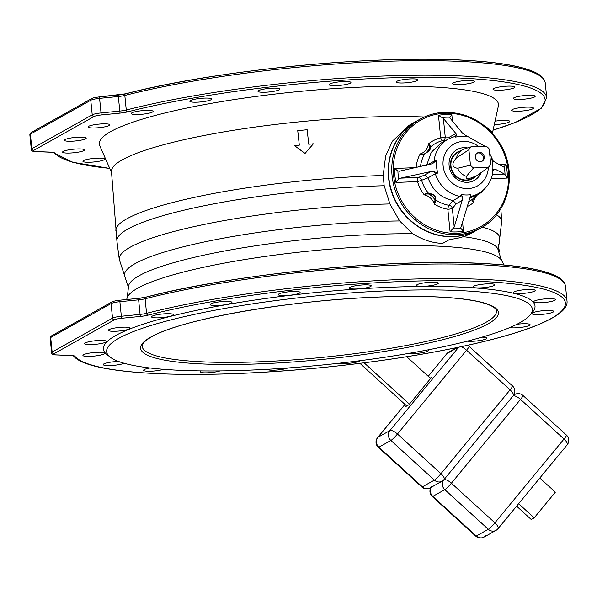 <?xml version="1.0" encoding="UTF-8"?>
<svg xmlns="http://www.w3.org/2000/svg" width="597" height="597" viewBox="0 0 597 597"><rect width="100%" height="100%" fill="white"/><g stroke="black" fill="none" stroke-linecap="round" stroke-linejoin="round"><path stroke-width="0.9" d="M555.031 299.187A10.977 1.784 174.3 0 0 542.897 299.104A10.977 1.784 174.3 0 0 533.643 301.806A10.977 1.784 174.3 0 0 534.091 302.239A10.977 1.784 174.3 0 0 546.225 302.321A10.977 1.784 174.3 0 0 555.486 299.619A10.977 1.784 174.3 0 0 555.031 299.187M106.9 354.521A216.883 35.171 -5.7 0 1 390.953 287.224A216.883 35.171 174.3 0 1 532.651 312.03L530.017 315.149A213.913 34.686 174.3 0 0 390.259 290.687A213.913 34.686 -5.7 0 0 110.094 357.066L106.9 354.521M509.674 327.619A10.977 1.784 174.3 0 0 520.144 327.492A10.977 1.784 174.3 0 0 529.457 325.402A10.977 1.784 174.3 0 0 530.084 324.716A10.977 1.784 174.3 0 0 516.965 324.268M467.205 341.185A10.977 1.784 174.3 0 0 484.615 339.499A10.977 1.784 174.3 0 0 486.861 338.171A10.977 1.784 174.3 0 0 481.936 337.178M408.452 353.461A10.977 1.784 174.3 0 0 423.572 352.431A10.977 1.784 174.3 0 0 428.295 350.469A10.977 1.784 174.3 0 0 427.639 349.954M339.275 363.222A10.977 1.784 174.3 0 0 352.32 362.916A10.977 1.784 174.3 0 0 360.013 360.715M267.195 369.304A10.977 1.784 174.3 0 0 277.821 369.946A10.977 1.784 174.3 0 0 287.866 367.976M201.271 370.909A10.977 1.784 174.3 0 0 200.085 371.864A10.977 1.784 174.3 0 0 207.375 372.812A10.977 1.784 174.3 0 0 219.994 370.916M150.011 367.998A10.977 1.784 174.3 0 0 143.586 370.274A10.977 1.784 174.3 0 0 147.877 371.252A10.977 1.784 174.3 0 0 163.548 369.319M118.512 361.461A10.977 1.784 174.3 0 0 103.214 364.61A10.977 1.784 174.3 0 0 105.147 365.409A10.977 1.784 174.3 0 0 115.176 365.2A10.977 1.784 174.3 0 0 124.139 363.267M104.311 352.805A10.977 1.784 174.3 0 0 92.177 352.723A10.977 1.784 174.3 0 0 82.916 355.424A10.977 1.784 174.3 0 0 83.364 355.857A10.977 1.784 174.3 0 0 95.498 355.939A10.977 1.784 174.3 0 0 104.759 353.245A10.977 1.784 174.3 0 0 104.311 352.805M106.52 341.499A10.977 1.784 174.3 0 0 106.52 341.424A10.977 1.784 174.3 0 0 95.647 340.723A10.977 1.784 174.3 0 0 84.677 343.536A10.977 1.784 174.3 0 0 84.677 343.611A10.977 1.784 174.3 0 0 95.55 344.312A10.977 1.784 174.3 0 0 106.52 341.499M129.549 328.828A10.977 1.784 174.3 0 0 130.168 328.149A10.977 1.784 174.3 0 0 120.997 327.298A10.977 1.784 174.3 0 0 108.938 329.641A10.977 1.784 174.3 0 0 108.318 330.328A10.977 1.784 174.3 0 0 117.49 331.171A10.977 1.784 174.3 0 0 129.549 328.828M171.138 316.029A10.977 1.784 174.3 0 0 173.384 314.694A10.977 1.784 174.3 0 0 165.884 313.753A10.977 1.784 174.3 0 0 153.787 315.544A10.977 1.784 174.3 0 0 151.541 316.88A10.977 1.784 174.3 0 0 159.041 317.82A10.977 1.784 174.3 0 0 171.138 316.029M227.226 304.358A10.977 1.784 174.3 0 0 231.949 302.395A10.977 1.784 174.3 0 0 226.024 301.41A10.977 1.784 174.3 0 0 214.823 302.612A10.977 1.784 174.3 0 0 210.099 304.574A10.977 1.784 174.3 0 0 216.024 305.56A10.977 1.784 174.3 0 0 227.226 304.358M292.314 294.948A10.977 1.784 174.3 0 0 300.119 292.448A10.977 1.784 174.3 0 0 286.082 292.127A10.977 1.784 174.3 0 0 278.277 294.627A10.977 1.784 174.3 0 0 292.314 294.948M360.036 288.732A10.977 1.784 174.3 0 0 371.23 285.829A10.977 1.784 174.3 0 0 360.581 285.105A10.977 1.784 174.3 0 0 349.387 288.008A10.977 1.784 174.3 0 0 360.036 288.732M423.758 286.306A10.977 1.784 174.3 0 0 438.317 283.179A10.977 1.784 174.3 0 0 431.027 282.232A10.977 1.784 174.3 0 0 416.467 285.359A10.977 1.784 174.3 0 0 423.758 286.306M477.249 287.926A10.977 1.784 174.3 0 0 488.809 286.978A10.977 1.784 174.3 0 0 494.809 284.769A10.977 1.784 174.3 0 0 490.525 283.791A10.977 1.784 174.3 0 0 478.973 284.739A10.977 1.784 174.3 0 0 472.966 286.948A10.977 1.784 174.3 0 0 477.249 287.926M515.271 293.411A10.977 1.784 174.3 0 0 527.591 292.903A10.977 1.784 174.3 0 0 535.188 290.433A10.977 1.784 174.3 0 0 533.255 289.635A10.977 1.784 174.3 0 0 520.927 290.142A10.977 1.784 174.3 0 0 513.338 292.612A10.977 1.784 174.3 0 0 515.271 293.411M531.882 313.544A10.977 1.784 174.3 0 0 531.882 313.619A10.977 1.784 174.3 0 0 542.755 314.32A10.977 1.784 174.3 0 0 553.725 311.507A10.977 1.784 174.3 0 0 553.725 311.44A10.977 1.784 174.3 0 0 542.852 310.731A10.977 1.784 174.3 0 0 531.882 313.544M530.017 315.149A213.913 34.686 174.3 0 1 248.718 370.185A213.913 34.686 -5.7 0 1 110.094 357.066M111.549 172.481L99.781 145.787A200.562 32.522 -5.7 0 1 110.661 131.609A200.562 32.522 -5.7 0 1 336.171 88.46A200.562 32.522 -5.7 0 1 498.368 106.005L492.376 133.288M526.144 107.147A10.977 1.784 -5.7 0 1 533.434 108.102A10.977 1.784 -5.7 0 1 518.875 111.229A10.977 1.784 -5.7 0 1 511.584 110.281A10.977 1.784 -5.7 0 1 526.144 107.147M495.032 121.169A10.977 1.784 -5.7 0 1 505.502 120.407A10.977 1.784 -5.7 0 1 509.786 121.385A10.977 1.784 -5.7 0 1 494.294 124.542M96.96 161.593A10.977 1.784 -5.7 0 1 82.916 161.272A10.977 1.784 -5.7 0 1 90.722 158.772A10.977 1.784 -5.7 0 1 104.766 159.093A10.977 1.784 -5.7 0 1 96.96 161.593M73.274 152.81A10.977 1.784 -5.7 0 1 62.618 152.086A10.977 1.784 -5.7 0 1 73.812 149.183A10.977 1.784 -5.7 0 1 84.468 149.907A10.977 1.784 -5.7 0 1 73.274 152.81M71.67 141.22A10.977 1.784 -5.7 0 1 64.379 140.273A10.977 1.784 -5.7 0 1 78.931 137.138A10.977 1.784 -5.7 0 1 86.222 138.086A10.977 1.784 -5.7 0 1 71.67 141.22M92.311 127.967A10.977 1.784 -5.7 0 1 88.028 126.989A10.977 1.784 -5.7 0 1 94.027 124.78A10.977 1.784 -5.7 0 1 105.587 123.833A10.977 1.784 -5.7 0 1 109.87 124.81A10.977 1.784 -5.7 0 1 103.863 127.019A10.977 1.784 -5.7 0 1 92.311 127.967M133.176 114.34A10.977 1.784 -5.7 0 1 131.243 113.542A10.977 1.784 -5.7 0 1 138.84 111.072A10.977 1.784 -5.7 0 1 151.16 110.557A10.977 1.784 -5.7 0 1 153.093 111.355A10.977 1.784 -5.7 0 1 145.496 113.826A10.977 1.784 -5.7 0 1 133.176 114.34M190.256 101.677A10.977 1.784 -5.7 0 1 189.809 101.236A10.977 1.784 -5.7 0 1 199.07 98.542A10.977 1.784 -5.7 0 1 211.204 98.617A10.977 1.784 -5.7 0 1 211.651 99.057A10.977 1.784 -5.7 0 1 202.39 101.751A10.977 1.784 -5.7 0 1 190.256 101.677M257.979 91.214A10.977 1.784 -5.7 0 1 268.948 88.408A10.977 1.784 -5.7 0 1 279.829 89.11A10.977 1.784 -5.7 0 1 279.821 89.184A10.977 1.784 -5.7 0 1 268.859 91.99A10.977 1.784 -5.7 0 1 257.979 91.289A10.977 1.784 -5.7 0 1 257.979 91.214M329.708 83.983A10.977 1.784 -5.7 0 1 341.768 81.64A10.977 1.784 -5.7 0 1 350.939 82.49A10.977 1.784 -5.7 0 1 350.312 83.17A10.977 1.784 -5.7 0 1 338.26 85.513A10.977 1.784 -5.7 0 1 329.089 84.67A10.977 1.784 -5.7 0 1 329.708 83.983M398.423 80.692A10.977 1.784 -5.7 0 1 410.52 78.901A10.977 1.784 -5.7 0 1 418.019 79.841A10.977 1.784 -5.7 0 1 415.773 81.177A10.977 1.784 -5.7 0 1 403.676 82.961A10.977 1.784 -5.7 0 1 396.177 82.02A10.977 1.784 -5.7 0 1 398.423 80.692M457.392 81.647A10.977 1.784 -5.7 0 1 468.593 80.446A10.977 1.784 -5.7 0 1 474.518 81.431A10.977 1.784 -5.7 0 1 469.794 83.393A10.977 1.784 -5.7 0 1 458.593 84.595A10.977 1.784 -5.7 0 1 452.668 83.61A10.977 1.784 -5.7 0 1 457.392 81.647M500.846 86.774A10.977 1.784 -5.7 0 1 514.89 87.095A10.977 1.784 -5.7 0 1 507.084 89.595A10.977 1.784 -5.7 0 1 493.04 89.274A10.977 1.784 -5.7 0 1 500.846 86.774M524.539 95.565A10.977 1.784 -5.7 0 1 535.188 96.289A10.977 1.784 -5.7 0 1 523.994 99.192A10.977 1.784 -5.7 0 1 513.345 98.468A10.977 1.784 -5.7 0 1 524.539 95.565M416.661 121.057A62.304 57.648 60.7 0 0 416.519 121.139L409.109 125.303L392.498 141.108L385.647 156.011L383.162 175.511L384.177 185.727A192.697 31.245 174.3 0 0 116.93 241.218L111.482 171.593A191.204 31.007 -5.7 0 1 122.295 159.809A191.204 31.007 174.3 0 1 424.348 116.997M491.771 132.624A191.204 31.007 174.3 0 0 485.913 126.997M294.545 145.638L305.007 153.481L313.395 143.802A192.398 31.201 -5.7 0 0 308.746 144.228L307.156 129.736A192.025 31.141 -5.7 0 0 297.731 130.653L299.321 145.146A192.398 31.201 -5.7 0 0 294.545 145.638L305 153.369L313.395 143.802M384.177 185.727L389.908 203.935L399.617 220.95L412.728 233.74C422.855 239.957 432.84 243.158 442.683 243.36L449.899 239.307A62.304 57.648 60.7 0 0 472.637 232.539L477.548 229.785A62.304 57.648 60.7 0 0 477.69 229.703M463.354 236.651A185.771 30.126 -5.7 0 1 498.174 250.233L501.607 260.508A188.6 30.581 174.3 0 0 338.372 248.486A188.6 30.581 174.3 0 0 137.564 288.261A188.6 30.581 174.3 0 0 127.146 297.881L128.482 287.135A185.771 30.126 -5.7 0 1 138.989 275.799A185.771 30.126 -5.7 0 1 412.728 233.74M416.519 121.139A62.304 57.648 60.7 0 0 391.311 191.107A62.304 57.648 60.7 0 0 453.138 236.636A62.304 57.648 60.7 0 0 477.548 229.785M498.562 244.21L498.413 245.315M498.264 246.8L498.226 247.434M498.323 247.382L498.883 247.359L498.211 247.733M498.271 246.725L498.816 246.703L498.883 247.359M498.398 251.538L498.182 249.374M498.182 248.807L498.502 252.061M498.599 251.725L499.152 251.703L499.04 252.121M498.659 251.121L499.211 251.098L499.152 251.703M498.637 250.553L499.196 250.531L499.211 251.098M498.585 250.001L499.144 249.979L499.196 250.531M498.495 249.479L499.144 249.979M498.323 248.994L499.047 249.456M498.182 248.748L498.883 248.971M498.182 248.628L498.696 248.733M498.197 250.053L498.264 249.553M444.459 112.303A62.304 57.648 60.7 0 0 420.057 119.154L416.803 120.982A62.304 57.648 60.7 0 0 391.595 190.95A62.304 57.648 60.7 0 0 453.421 236.479A62.304 57.648 60.7 0 0 477.831 229.629L481.078 227.8C508.98 213.166 518.121 172.346 500.017 143.668C486.525 122.751 468.026 112.288 444.534 112.281C435.765 112.654 427.609 114.945 420.057 119.154A62.304 57.648 60.7 0 0 394.848 189.122A62.304 57.648 60.7 0 0 456.675 234.651A62.304 57.648 60.7 0 0 481.078 227.8M424.639 175.078L431.034 171.488L400.55 178.137L398.721 179.16L395.983 182.443L417.519 181.592A3.56 1.224 87.7 0 1 418.355 177.436L424.639 175.078L428.079 177.802C432.4 190.242 440.72 197.823 453.048 200.562L449.093 205.301A3.56 3.119 -140.5 0 1 452.362 208.435L454.22 227.061L450.093 231.77A59.745 55.275 60.7 0 0 463.459 231.24L462.503 221.659M431.034 171.488L433.318 171.376L437.855 173.018L435.34 173.712L428.079 177.802L421.631 180.272A3.56 3 69.4 0 0 418.355 177.436L400.55 178.137M426.818 165.265L434.086 161.168A3.56 3.291 -119.3 0 1 432.549 163.645L436.586 160.287L434.086 161.168A31.156 28.82 -119.3 0 1 448.071 139.146L440.81 143.228L431.221 152.347L426.661 165.294M469.742 198.368L478.585 193.473A31.156 28.82 -119.3 0 1 470.332 196.458M433.318 171.376A3.56 3.291 -119.3 0 1 435.34 173.712A31.156 28.82 -119.3 0 0 460.317 196.488A3.56 3.291 -119.3 0 1 462.809 198.256L461.429 194.503L460.317 196.488L453.048 200.562L456.168 203.816L452.362 208.435A3.56 0.575 174.3 0 1 447.84 209.234A37.059 34.29 -119.3 0 1 434.4 204.114A13.052 12.074 60.7 0 0 424.243 194.861L426.154 193.346L428.653 193.45C433.743 193.898 436.086 196.032 435.683 199.861L435.825 200.323A1.784 1.306 174.7 0 1 435.019 199.928L434.4 204.114L435.728 202.07L435.825 200.323M478.585 193.473C486.936 188.473 491.727 181.01 492.965 171.085L494.107 168.973L492.57 171.458M399.281 171.227L432.452 163.697M399.848 171.145L397.908 170.966L394.587 168.458A59.745 55.275 60.7 0 0 395.983 182.443M422.616 154.407L422.325 154.989L420.154 153.922A13.052 12.074 60.7 0 0 428.392 143.944L430.086 145.578L430.415 147.071C431.176 148.802 429.28 151.108 424.721 153.981L424.213 154.377A1.784 0.873 -120.8 0 1 424.46 153.884L422.616 154.407L420.154 153.922A37.059 34.29 -119.3 0 0 416.131 167.593M422.325 154.989L424.213 154.377M443.377 118.393L445.235 137.019A3.56 0.575 174.3 0 1 440.713 137.81A37.059 34.29 -119.3 0 0 428.392 143.944L429.885 147.675A1.784 1.724 145.5 0 1 430.415 147.071A33.566 31.051 60.7 0 1 442.638 140.616A3.56 3.343 91.1 0 0 445.235 137.019L449.504 137.101L455.907 133.504L443.377 118.393L438.467 115.273L440.713 137.81A3.56 1.306 -104 0 0 442.638 140.616L445.377 140.661M473.302 198.495A1.784 0.955 -145.8 0 1 473.227 198.674A1.784 0.955 -145.8 0 1 473.011 198.861L476.645 194.562M462.809 198.256L454.22 227.061M461.429 194.503A29.932 27.693 60.7 0 0 470.899 194.622L460.787 227.83M453.116 228.733A56.797 52.551 -119.3 0 0 460.944 228.427L463.459 231.24M473.011 198.861L472.384 200.622L473.525 202.57L472.854 200.196L473.317 198.42M468.675 201.801A33.566 31.051 60.7 0 0 473.414 198.368A1.784 1.254 40.2 0 0 473.548 198.241A1.784 1.254 40.2 0 0 473.645 198.107M480.66 192.182L481.764 192.585A13.052 12.074 60.7 0 0 473.525 202.57A37.059 34.29 -119.3 0 1 467.197 206.562M476.652 194.555L473.137 198.771M481.033 191.921L481.764 192.585A37.059 34.29 -119.3 0 0 482.749 190.607M493.398 169.764L494.809 168.973L504.428 174.04L507.338 178.055A59.745 55.275 60.7 0 0 505.943 164.071L498.629 164.354M505.055 174.966A56.797 52.551 -119.3 0 0 504.234 166.772L505.943 164.071M489.615 153.235L493.338 161.25L503.726 167.048M491.988 159.063L491.443 158.123L491.316 158.906M484.846 146.205L466.944 136.026L467.869 136.638L466.339 136.138M455.907 133.504L456.459 134.661L455.698 137.116L454.563 136.519L448.071 139.146M449.504 137.101L449.34 138.482M429.885 147.675C430.9 148.996 429.288 150.944 425.057 153.526L424.46 153.884A14.835 13.724 60.7 0 0 429.78 147.437A1.784 1.627 -6.4 0 1 430.482 146.772M420.467 166.645A33.566 31.051 -119.3 0 1 424.721 153.981A1.784 1.201 -121.5 0 1 425.057 153.526M466.332 135.825L462.585 133.243L450.056 118.131L449.839 117.191L451.832 114.743A59.745 55.275 60.7 0 0 438.467 115.273M450.056 118.131L449.839 117.191A56.797 52.551 -119.3 0 0 442.019 117.505M467.458 147.899A17.656 16.335 60.7 0 0 449.116 165.638A17.656 16.335 60.7 0 0 463.205 181.928A17.656 16.335 60.7 0 0 481.01 172.824M460.586 150.832A15.283 14.134 60.7 0 0 450.556 165.996A15.283 14.134 -119.3 0 0 460.093 179.219A15.283 14.134 -119.3 0 0 475.115 176.705M462.757 149.616L457.638 152.496A14.835 13.724 60.7 0 0 451.631 169.152A14.835 13.724 60.7 0 0 466.354 179.995A14.835 13.724 60.7 0 0 472.167 178.361L477.279 175.488A14.835 13.724 60.7 0 0 478.69 174.57L488.249 167.361A13.35 12.35 60.7 0 0 490.727 164.354L489.189 148.937A13.35 12.35 60.7 0 0 486.13 146.153L471.391 146.735A13.35 12.35 60.7 0 0 468.914 149.743L456.496 157.854A14.835 13.724 -119.3 0 1 462.757 149.616A14.835 13.724 -119.3 0 1 463.675 149.146L471.391 146.735M466.391 176.354A14.835 13.724 -119.3 0 1 457.541 168.279L470.451 165.153A13.35 12.35 60.7 0 0 473.511 167.944L466.391 176.354C465.638 177.622 466.279 178.466 468.317 178.891L476.361 175.958A14.835 13.724 60.7 0 0 477.279 175.488M476.361 175.958L485.219 169.667M473.511 167.944L488.249 167.361M456.496 157.854C451.377 163.75 451.728 167.227 457.541 168.279M468.914 149.743L470.451 165.153M480.286 161.712A4.746 4.395 60.7 0 0 484.063 155.854A4.746 4.395 60.7 0 0 477.496 152.907A4.746 4.395 60.7 0 0 480.286 161.712M481.637 161.429A4.746 4.395 60.7 0 0 477.025 153.22M429.094 193.995A1.784 1.321 91.9 0 1 428.653 193.45A33.566 31.051 -119.3 0 1 421.631 180.272L417.519 181.592A37.059 34.29 -119.3 0 0 424.243 194.861L426.571 193.973L429.094 193.995C433.765 194.144 435.75 195.95 435.049 199.413L435.019 199.928A14.835 13.724 60.7 0 0 428.459 193.95A1.784 1.037 -81.9 0 1 428.094 193.271M450.093 231.77L447.84 209.234A3.56 1.09 -80.8 0 1 449.093 205.301A33.566 31.051 60.7 0 1 435.683 199.861A1.784 1.507 -172.6 0 1 435.049 199.413M406.729 356.73L430.601 378.491M539.807 478.033L555.344 492.189L534.181 517.838L531.233 519.494L516.606 506.159M364.118 362.827L409.445 404.139M518.651 503.681L534.181 517.838M359.931 363.357L406.721 405.997M566.456 435.101A7.119 7.119 0 0 1 567.15 444.892A7.119 2.545 -140.5 0 0 564.016 439.041A7.119 0.91 -47.7 0 0 566.456 435.101L522.957 395.46A7.119 0.91 132.3 0 1 520.517 399.393A7.119 2.545 -140.5 0 0 513.084 395.893M497.749 528.912A7.119 6.589 -119.3 0 1 496.017 530.367A7.119 6.589 -119.3 0 1 488.301 529.285A7.119 0.91 -47.7 0 0 494.883 522.83A7.119 2.545 39.5 0 1 498.025 528.688L567.15 444.892M443.952 479.689A7.119 2.545 39.5 0 1 451.392 483.189A7.119 0.91 132.3 0 1 444.802 489.644L488.301 529.285L476.324 536.016A7.119 6.589 60.7 0 0 484.04 537.091L484.04 537.091A7.119 6.589 60.7 0 0 485.771 535.643M431.288 487.271A7.119 6.589 60.7 0 0 432.832 496.368A7.119 0.91 132.3 0 1 432.265 496.503L475.757 536.143A7.119 0.91 -47.7 0 0 476.324 536.016L432.832 496.368L444.802 489.644A7.119 6.589 -119.3 0 1 443.526 480.137M513.495 395.371A7.119 6.589 -119.3 0 1 514.674 394.513L513.718 395.05M430.206 378.125L431.512 377.386L408.945 404.751L405.408 406.736L406.318 405.632M512.524 385.946A7.119 7.119 0 0 1 513.219 395.736A7.119 2.545 -140.5 0 0 510.084 389.878A7.119 0.91 -47.7 0 0 512.524 385.946L469.026 346.297A7.119 0.91 132.3 0 1 466.585 350.238A7.119 2.545 -140.5 0 0 460.869 346.775M443.817 479.757A7.119 6.589 -119.3 0 1 442.086 481.204A7.119 6.589 -119.3 0 1 434.362 480.13A7.119 0.91 -47.7 0 0 440.952 473.675A7.119 2.545 39.5 0 1 444.093 479.525L513.219 395.736M444.093 479.525A7.119 7.119 0 0 1 442.086 481.204L430.109 487.936A7.119 7.119 0 0 1 421.825 486.988A7.119 0.91 -47.7 0 0 422.392 486.853L378.894 447.213L390.871 440.482A7.119 6.589 -119.3 0 1 389.886 430.594A7.119 2.545 39.5 0 1 397.46 434.026A7.119 0.91 132.3 0 1 390.871 440.482L434.362 480.13L422.392 486.853A7.119 6.589 60.7 0 0 430.109 487.936L430.109 487.936A7.119 6.589 60.7 0 0 431.84 486.48M404.975 404.408L377.64 437.549A7.119 2.545 39.5 0 1 377.908 437.325A7.119 6.589 60.7 0 0 378.894 447.213A7.119 0.91 132.3 0 1 378.334 447.34L421.825 486.988M456.638 347.655L448.772 352.081A7.119 6.589 60.7 0 0 447.041 353.528A7.119 2.545 -140.5 0 0 446.765 353.752L428.183 376.282M145.668 297.246A11.276 1.828 -5.7 0 1 138.482 298.388L119.721 300.216C114.982 300.858 112.363 301.44 111.863 301.97L51.484 335.887L50.148 338.096L51.603 352.663A9.492 1.537 -5.7 0 1 52.133 352.073A1.784 1.649 60.7 0 0 53.984 353.752L114.363 319.835A7.716 1.254 -5.7 0 1 121.527 318.298L140.28 316.447A11.276 1.828 174.3 0 0 147.974 315.186A247.442 40.126 -5.7 0 1 528.621 285.963A247.442 40.126 -5.7 0 1 401.094 357.588A247.442 40.126 -5.7 0 1 74.849 356.252A11.276 1.828 174.3 0 0 70.834 355.454L56.349 354.909A7.716 1.254 -5.7 0 1 53.984 353.752M560.508 279.426A247.442 40.126 174.3 0 0 395.11 263.65A247.442 40.126 174.3 0 0 146.168 297.119A1.784 1.201 -104.3 0 0 145.899 297.142L138.482 298.388M140.28 316.447L138.638 299.843L119.885 301.701L121.333 316.261L140.094 314.41A9.492 1.537 174.3 0 0 146.564 313.343L145.108 298.784A1.784 1.201 -104.3 0 1 145.899 297.142C233.397 274.038 391.632 258.023 484.331 263.553C521.36 265.553 546.024 270.113 558.322 277.232C562.635 279.747 565.046 282.821 565.56 286.456A249.218 40.417 174.3 0 0 412.52 264.471A249.218 40.417 174.3 0 0 145.108 298.784A9.492 1.537 -5.7 0 1 138.638 299.843L138.482 298.358L119.721 300.216L119.885 301.701A9.492 1.537 174.3 0 0 111.064 303.589L50.685 337.506A1.784 1.649 -119.3 0 1 51.484 335.887M70.356 355.439A1.784 1.134 -87.9 0 0 70.595 355.484L73.297 355.64C87.46 375.364 198.779 379.774 320.216 367.767C371.655 362.678 418.542 355.678 460.869 346.767C492.047 340.141 516.92 333.178 535.487 325.88C561.27 315.365 567.814 307.634 567.016 301.022A249.218 40.417 -5.7 0 0 413.975 279.03A249.218 40.417 -5.7 0 0 146.564 313.343A1.784 1.201 75.7 0 0 147.974 315.186M73.498 355.849A1.784 1.746 -39.4 0 0 74.849 356.252M55.849 354.887A1.784 1.134 -87.9 0 0 56.103 354.939L70.595 355.484A1.784 1.134 -87.9 0 0 70.834 355.454M51.603 352.663C51.32 354.088 52.82 354.849 56.103 354.939A1.784 1.134 -87.9 0 0 56.349 354.909M111.863 301.97A1.784 1.649 -119.3 0 0 111.064 303.589L112.52 318.156L52.133 352.073L50.685 337.506A9.492 1.537 174.3 0 0 50.148 338.096M121.527 318.298L121.333 316.261A9.492 1.537 -5.7 0 0 112.52 318.156A1.784 1.649 60.7 0 0 114.363 319.835M150.743 337.096A179.794 29.156 -5.7 0 1 378.976 297.022A179.794 29.156 -5.7 0 1 488.242 323.775A179.794 29.156 -5.7 0 1 260.008 363.849A179.794 29.156 -5.7 0 1 150.743 337.096M496.45 311.007A178.01 28.865 -5.7 0 1 486.398 322.096A178.01 28.865 -5.7 0 1 290.858 360.081A178.01 28.865 -5.7 0 1 142.183 346.364C141.623 344.111 144.705 340.954 151.437 336.895C180.51 319.261 291.761 299.784 381.162 296.97C423.572 295.508 455.541 296.97 477.078 301.358C494.637 305.276 496.652 309.597 496.45 311.007M125.37 93.908A11.276 1.828 -5.7 0 1 118.191 95.05M119.99 113.109L118.34 96.505L99.587 98.363L101.229 114.96L119.99 113.109A11.276 1.828 174.3 0 0 127.676 111.848A1.784 1.201 75.7 0 1 126.265 110.012A249.218 40.417 -5.7 0 1 393.677 75.692A249.218 40.417 -5.7 0 1 546.718 97.684L545.262 83.117A249.218 40.417 174.3 0 0 392.222 61.133A249.218 40.417 174.3 0 0 124.818 95.445A9.492 1.537 -5.7 0 1 118.34 96.505L118.184 95.027L99.43 96.878C94.692 97.52 92.072 98.102 91.572 98.632L31.186 132.549L29.85 134.758L31.305 149.325A9.492 1.537 -5.7 0 1 31.842 148.735L92.222 114.818A9.492 1.537 -5.7 0 1 101.042 112.93L119.796 111.072A9.492 1.537 174.3 0 0 126.265 110.012L124.818 95.445A1.784 1.201 -104.3 0 1 125.609 93.804A1.784 1.201 -104.3 0 1 125.87 93.781A247.442 40.126 174.3 0 1 374.819 60.312A247.442 40.126 174.3 0 1 540.218 76.088M545.262 83.117C544.748 79.483 542.337 76.409 538.024 73.901C525.726 66.774 501.062 62.215 464.041 60.215C371.341 54.685 213.099 70.7 125.609 93.804L99.43 96.878L99.587 98.363A9.492 1.537 174.3 0 0 90.774 100.251L30.387 134.168A1.784 1.649 -119.3 0 1 31.186 132.549M109.744 168.376A247.442 40.126 -5.7 0 1 54.551 152.922A11.276 1.828 174.3 0 0 50.544 152.116L36.051 151.571A7.716 1.254 -5.7 0 1 33.686 150.414A1.784 1.649 60.7 0 1 31.842 148.735L30.387 134.168A9.492 1.537 174.3 0 0 29.85 134.758M91.572 98.632A1.784 1.649 -119.3 0 0 90.774 100.251L92.222 114.818A1.784 1.649 60.7 0 0 94.072 116.497A7.716 1.254 -5.7 0 1 101.229 114.96M127.676 111.848A247.442 40.126 -5.7 0 1 463.518 78.207A247.442 40.126 -5.7 0 1 493.07 130.116M53.208 152.511A1.784 1.746 -39.4 0 0 54.551 152.922M50.058 152.101A1.784 1.134 -87.9 0 0 50.297 152.145A1.784 1.134 -87.9 0 0 50.544 152.116M35.551 151.548A1.784 1.134 -87.9 0 0 35.813 151.608A1.784 1.134 -87.9 0 0 36.051 151.571M33.686 150.414L94.072 116.497M115.863 230.726A192.719 31.253 -5.7 0 1 126.758 218.853A192.719 31.253 -5.7 0 1 383.162 175.511M389.908 203.935A192.167 31.163 174.3 0 0 119.281 259.374L125.124 277.389A188.57 30.581 -5.7 0 1 208.487 241.084A188.57 30.581 -5.7 0 1 399.617 220.95M482.242 227.129A188.57 30.581 -5.7 0 1 499.532 240.016L501.704 221.203A192.167 31.163 174.3 0 0 496.503 214.801M444.974 113.243A61.118 56.543 60.7 0 0 393.595 175.518A61.118 56.543 60.7 0 0 456.951 233.27A61.118 56.543 60.7 0 0 508.323 170.996A61.118 56.543 60.7 0 0 444.974 113.243M491.182 178.69L507.338 178.055M452.459 121.019L451.832 114.743M416.034 167.615L394.587 168.458M492.712 170.854A29.932 27.693 60.7 0 0 492.741 164.459A29.932 27.693 60.7 0 0 491.443 158.123M488.353 167.264A24.029 22.231 -119.3 0 1 466.518 188.592A24.029 22.231 -119.3 0 1 443.131 165.876A24.029 22.231 -119.3 0 1 454.093 143.937A24.029 22.231 -119.3 0 1 478.525 146.452M436.586 160.287A29.932 27.693 60.7 0 0 436.549 166.675A29.932 27.693 60.7 0 0 437.855 173.018M398.721 179.16A56.797 52.551 -119.3 0 1 397.908 170.966M462.563 200.226L456.168 203.816M492.413 174.518L504.428 174.04M467.869 136.638A29.932 27.693 60.7 0 0 455.698 137.116M456.459 134.661A3.56 3.291 -119.3 0 1 454.69 136.497M429.482 146.086L430.086 145.578M472.854 200.196L472.384 200.622M435.034 201.689L435.728 202.07M426.571 193.973L426.154 193.346M564.016 439.041L520.517 399.393L451.392 483.189L494.883 522.83L564.016 439.041M457.989 347.379L447.041 353.528L428.228 376.326M405.027 404.453L377.908 437.325L389.886 430.594L458.653 347.238M510.084 389.878L466.585 350.238L397.46 434.026L440.952 473.675L510.084 389.878M567.016 301.022L565.56 286.456M53.163 152.496L72.677 162.242L109.766 168.436M493.055 130.183L515.196 122.542L541.419 108.176L546.718 97.684M52.999 152.302L35.813 151.608C32.529 151.511 31.022 150.75 31.305 149.325M119.281 259.374L116.93 241.218M501.704 221.203L500.823 208.689M125.124 277.389L128.527 287.605M498.219 250.703L499.532 240.016M501.607 260.508L504.04 264.971M127.146 297.881L126.639 299.53M454.571 136.519L455.048 136.325M475.757 536.143A7.119 7.119 0 0 0 484.04 537.091L496.017 530.367A7.119 7.119 0 0 0 498.025 528.688M431.071 487.391A7.119 7.119 0 0 0 432.265 496.503M522.957 395.46A7.119 7.119 0 0 0 514.674 394.513M377.64 437.549A7.119 7.119 0 0 0 378.334 447.34M448.772 352.081A7.119 7.119 0 0 0 446.765 353.752M469.026 346.297A7.119 7.119 0 0 0 467.638 345.305"/></g></svg>
